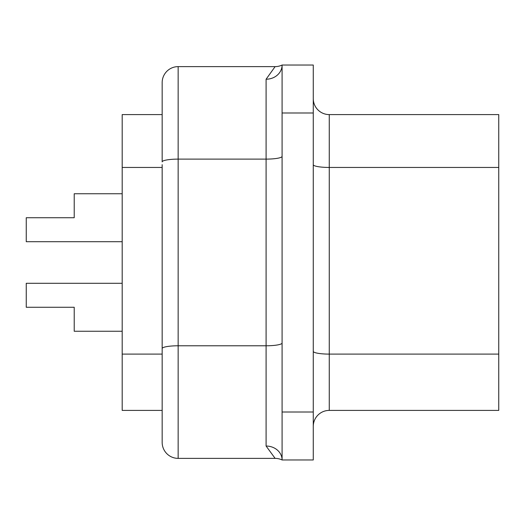 <?xml version="1.0" encoding="UTF-8"?>
<svg xmlns="http://www.w3.org/2000/svg" width="525" height="525" viewBox="0 0 525 525"><rect width="100%" height="100%" fill="white"/><g stroke="black" fill="none" stroke-linecap="round" stroke-linejoin="round"><path stroke-width="0.79" d="M122.187 193.745L74.222 193.745L74.222 217.731L26.25 217.731L26.25 241.71L122.187 241.71M122.187 331.255L74.222 331.255L74.222 307.269L26.25 307.269L26.25 283.29L122.187 283.29M162.166 410.406L122.187 410.406L122.187 114.594L162.166 114.594L162.166 98.602M498.75 354.106L498.75 114.594L329.26 114.594L329.26 410.406L498.75 410.406L498.75 354.106L329.26 354.106A15.993 2.776 180 0 1 313.267 351.33M282.089 412.007L282.089 459.972A15.993 13.932 0 0 0 266.096 446.04L266.096 79.216L275.12 66.623A15.993 15.993 0 0 0 282.089 65.028L282.089 412.007L313.267 412.007L313.267 459.972L282.089 459.972A15.993 15.993 115.8 0 0 275.12 458.377L266.096 446.04M266.096 79.216A15.993 14.188 180 0 0 282.089 65.028L313.267 65.028L313.267 412.007M162.166 351.33L162.166 426.398M282.089 156.338A15.993 2.776 180 0 1 266.096 159.114L178.152 159.114A15.993 2.776 0 0 0 162.166 161.897L162.166 82.615A15.993 15.993 0 0 1 178.152 66.623L178.152 458.377A15.993 15.993 0 0 1 162.166 442.385L162.166 164.673M178.152 458.377L275.12 458.377M178.152 66.623L275.12 66.623M313.267 426.398A15.993 15.993 0 0 1 329.26 410.406A15.993 15.993 0 0 0 313.267 426.398M313.267 98.602A15.993 15.993 0 0 0 329.26 114.594M122.187 354.106L162.166 354.106M162.166 348.554A15.993 2.776 180 0 1 178.152 345.778L266.096 345.778A15.993 2.776 0 0 0 282.089 343.002M313.267 112.993L282.089 112.993M498.75 167.449L329.26 167.449A15.993 2.776 180 0 1 313.267 164.673M122.187 167.449L162.166 167.449"/></g></svg>
